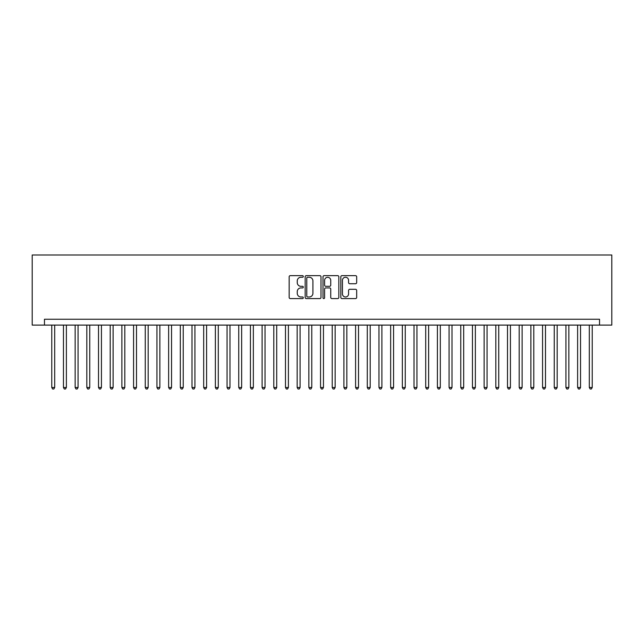 <?xml version="1.0" encoding="UTF-8"?>
<svg xmlns="http://www.w3.org/2000/svg" width="644" height="644" viewBox="0 0 644 644"><rect width="100%" height="100%" fill="white"/><g stroke="black" fill="none" stroke-linecap="round" stroke-linejoin="round"><path stroke-width="0.97" d="M303.3 276.453A0.805 0.805 0 0 0 302.503 275.648L290.315 275.648A1.143 1.143 0 0 0 289.164 276.799L289.164 297.439A1.143 1.143 0 0 0 290.315 298.591L302.503 298.591A0.805 0.805 0 0 0 303.3 297.786A0.805 0.805 0 0 0 302.503 296.981L300.925 296.981A3.671 3.671 0 0 1 297.254 293.31L297.254 291.595A3.671 3.671 0 0 1 300.925 287.924L302.503 287.924A0.805 0.805 0 0 0 303.3 287.119A0.805 0.805 0 0 0 302.503 286.314L300.925 286.314A3.671 3.671 0 0 1 297.254 282.644L297.254 280.929A3.671 3.671 0 0 1 300.925 277.258L302.503 277.258A0.805 0.805 0 0 0 303.3 276.453M355.52 283.738A1.143 1.143 0 0 0 356.671 282.587L356.671 276.799A1.143 1.143 0 0 0 355.52 275.648L341.988 275.648A1.143 1.143 0 0 0 340.837 276.799L340.837 297.439A1.143 1.143 0 0 0 341.988 298.591L355.52 298.591A1.143 1.143 0 0 0 356.671 297.439L356.671 290.444A1.143 1.143 0 0 0 355.52 289.301L349.732 289.301A1.143 1.143 0 0 0 348.581 290.444L348.581 293.914A3.067 3.067 0 0 1 345.514 296.981A3.067 3.067 0 0 1 342.447 293.914L342.447 280.325A3.067 3.067 0 0 1 345.514 277.258A3.067 3.067 0 0 1 348.581 280.325L348.581 282.587A1.143 1.143 0 0 0 349.732 283.738L355.52 283.738M599.532 325.099L611.8 325.099L611.8 254.984L32.2 254.984L32.2 325.099L599.532 325.099L599.532 319.255L44.468 319.255L44.468 325.099M320.994 276.799A1.143 1.143 0 0 0 319.851 275.648L306.319 275.648A1.143 1.143 0 0 0 305.167 276.799L305.167 297.439A1.143 1.143 0 0 0 306.319 298.591L319.851 298.591A1.143 1.143 0 0 0 320.994 297.439L320.994 276.799M324.149 275.648L337.681 275.648A1.143 1.143 0 0 1 338.833 276.799L338.833 297.439A1.143 1.143 0 0 1 337.681 298.591L331.893 298.591A1.143 1.143 0 0 1 330.742 297.439L330.742 289.067A1.143 1.143 0 0 0 329.599 287.924L325.759 287.924A1.143 1.143 0 0 0 324.608 289.067L324.608 297.786A0.805 0.805 0 0 1 323.803 298.591A0.805 0.805 0 0 1 323.006 297.786L323.006 276.799A1.143 1.143 0 0 1 324.149 275.648M307.574 277.258A0.805 0.805 0 0 0 306.777 278.055L306.777 296.184A0.805 0.805 0 0 0 307.574 296.981L309.241 296.981A3.671 3.671 0 0 0 312.912 293.31L312.912 280.929A3.671 3.671 0 0 0 309.241 277.258L307.574 277.258M330.742 280.382A3.067 3.067 0 0 0 327.675 277.314A3.067 3.067 0 0 0 324.608 280.382L324.608 285.171A1.143 1.143 0 0 0 325.759 286.314L329.599 286.314A1.143 1.143 0 0 0 330.742 285.171L330.742 280.382M51.77 325.099L51.77 387.495L54.692 387.495L54.692 325.099M54.692 387.495L53.814 389.016L52.647 389.016L51.77 387.495M63.458 325.099L63.458 387.495L66.38 387.495L66.38 325.099M66.38 387.495L65.503 389.016L64.336 389.016L63.458 387.495M75.147 325.099L75.147 387.495L78.069 387.495L78.069 325.099M78.069 387.495L77.191 389.016L76.024 389.016L75.147 387.495M86.827 325.099L86.827 387.495L89.749 387.495L89.749 325.099M89.749 387.495L88.872 389.016L87.705 389.016L86.827 387.495M98.516 325.099L98.516 387.495L101.438 387.495L101.438 325.099M101.438 387.495L100.561 389.016L99.393 389.016L98.516 387.495M110.205 325.099L110.205 387.495L113.119 387.495L113.119 325.099M113.119 387.495L112.249 389.016L111.074 389.016L110.205 387.495M121.885 325.099L121.885 387.495L124.807 387.495L124.807 325.099M124.807 387.495L123.93 389.016L122.763 389.016L121.885 387.495M133.574 325.099L133.574 387.495L136.496 387.495L136.496 325.099M136.496 387.495L135.618 389.016L134.451 389.016L133.574 387.495M145.254 325.099L145.254 387.495L148.176 387.495L148.176 325.099M148.176 387.495L147.299 389.016L146.132 389.016L145.254 387.495M156.943 325.099L156.943 387.495L159.865 387.495L159.865 325.099M159.865 387.495L158.988 389.016L157.82 389.016L156.943 387.495M168.631 325.099L168.631 387.495L171.546 387.495L171.546 325.099M171.546 387.495L170.676 389.016L169.501 389.016L168.631 387.495M180.312 325.099L180.312 387.495L183.234 387.495L183.234 325.099M183.234 387.495L182.357 389.016L181.189 389.016L180.312 387.495M192.001 325.099L192.001 387.495L194.923 387.495L194.923 325.099M194.923 387.495L194.045 389.016L192.878 389.016L192.001 387.495M203.681 325.099L203.681 387.495L206.603 387.495L206.603 325.099M206.603 387.495L205.726 389.016L204.559 389.016L203.681 387.495M215.37 325.099L215.37 387.495L218.292 387.495L218.292 325.099M218.292 387.495L217.414 389.016L216.247 389.016L215.37 387.495M227.058 325.099L227.058 387.495L229.98 387.495L229.98 325.099M229.98 387.495L229.103 389.016L227.936 389.016L227.058 387.495M238.739 325.099L238.739 387.495L241.661 387.495L241.661 325.099M241.661 387.495L240.784 389.016L239.616 389.016L238.739 387.495M250.427 325.099L250.427 387.495L253.35 387.495L253.35 325.099M253.35 387.495L252.472 389.016L251.305 389.016L250.427 387.495M262.108 325.099L262.108 387.495L265.03 387.495L265.03 325.099M265.03 387.495L264.161 389.016L262.985 389.016L262.108 387.495M273.797 325.099L273.797 387.495L276.719 387.495L276.719 325.099M276.719 387.495L275.841 389.016L274.674 389.016L273.797 387.495M285.485 325.099L285.485 387.495L288.407 387.495L288.407 325.099M288.407 387.495L287.53 389.016L286.363 389.016L285.485 387.495M297.166 325.099L297.166 387.495L300.088 387.495L300.088 325.099M300.088 387.495L299.21 389.016L298.043 389.016L297.166 387.495M308.854 325.099L308.854 387.495L311.777 387.495L311.777 325.099M311.777 387.495L310.899 389.016L309.732 389.016L308.854 387.495M320.543 325.099L320.543 387.495L323.457 387.495L323.457 325.099M323.457 387.495L322.588 389.016L321.412 389.016L320.543 387.495M332.224 325.099L332.224 387.495L335.146 387.495L335.146 325.099M335.146 387.495L334.268 389.016L333.101 389.016L332.224 387.495M343.912 325.099L343.912 387.495L346.834 387.495L346.834 325.099M346.834 387.495L345.957 389.016L344.79 389.016L343.912 387.495M355.593 325.099L355.593 387.495L358.515 387.495L358.515 325.099M358.515 387.495L357.637 389.016L356.47 389.016L355.593 387.495M367.281 325.099L367.281 387.495L370.203 387.495L370.203 325.099M370.203 387.495L369.326 389.016L368.159 389.016L367.281 387.495M378.97 325.099L378.97 387.495L381.892 387.495L381.892 325.099M381.892 387.495L381.015 389.016L379.839 389.016L378.97 387.495M390.65 325.099L390.65 387.495L393.573 387.495L393.573 325.099M393.573 387.495L392.695 389.016L391.528 389.016L390.65 387.495M402.339 325.099L402.339 387.495L405.261 387.495L405.261 325.099M405.261 387.495L404.384 389.016L403.216 389.016L402.339 387.495M414.02 325.099L414.02 387.495L416.942 387.495L416.942 325.099M416.942 387.495L416.064 389.016L414.897 389.016L414.02 387.495M425.708 325.099L425.708 387.495L428.63 387.495L428.63 325.099M428.63 387.495L427.753 389.016L426.586 389.016L425.708 387.495M437.397 325.099L437.397 387.495L440.319 387.495L440.319 325.099M440.319 387.495L439.441 389.016L438.274 389.016L437.397 387.495M449.077 325.099L449.077 387.495L451.999 387.495L451.999 325.099M451.999 387.495L451.122 389.016L449.955 389.016L449.077 387.495M460.766 325.099L460.766 387.495L463.688 387.495L463.688 325.099M463.688 387.495L462.811 389.016L461.643 389.016L460.766 387.495M472.454 325.099L472.454 387.495L475.369 387.495L475.369 325.099M475.369 387.495L474.499 389.016L473.324 389.016L472.454 387.495M484.135 325.099L484.135 387.495L487.057 387.495L487.057 325.099M487.057 387.495L486.18 389.016L485.013 389.016L484.135 387.495M495.824 325.099L495.824 387.495L498.746 387.495L498.746 325.099M498.746 387.495L497.868 389.016L496.701 389.016L495.824 387.495M507.504 325.099L507.504 387.495L510.426 387.495L510.426 325.099M510.426 387.495L509.549 389.016L508.382 389.016L507.504 387.495M519.193 325.099L519.193 387.495L522.115 387.495L522.115 325.099M522.115 387.495L521.238 389.016L520.07 389.016L519.193 387.495M530.881 325.099L530.881 387.495L533.796 387.495L533.796 325.099M533.796 387.495L532.926 389.016L531.751 389.016L530.881 387.495M542.562 325.099L542.562 387.495L545.484 387.495L545.484 325.099M545.484 387.495L544.607 389.016L543.439 389.016L542.562 387.495M554.251 325.099L554.251 387.495L557.173 387.495L557.173 325.099M557.173 387.495L556.295 389.016L555.128 389.016L554.251 387.495M565.931 325.099L565.931 387.495L568.853 387.495L568.853 325.099M568.853 387.495L567.976 389.016L566.809 389.016L565.931 387.495M577.62 325.099L577.62 387.495L580.542 387.495L580.542 325.099M580.542 387.495L579.664 389.016L578.497 389.016L577.62 387.495M589.308 325.099L589.308 387.495L592.23 387.495L592.23 325.099M592.23 387.495L591.353 389.016L590.186 389.016L589.308 387.495"/></g></svg>
